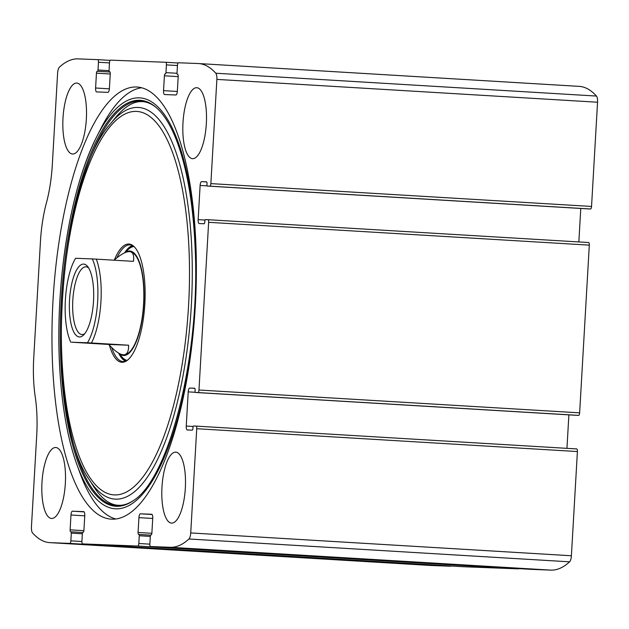 <?xml version="1.0" encoding="UTF-8"?>
<svg xmlns="http://www.w3.org/2000/svg" width="629" height="629" viewBox="0 0 629 629"><rect width="100%" height="100%" fill="white"/><g stroke="black" fill="none" stroke-linecap="round" stroke-linejoin="round"><path stroke-width="0.94" d="M151.691 514.255A3.876 1.274 -86.6 0 0 151.683 514.255L151.699 514.255A3.876 1.274 -86.6 0 1 152.737 518.17L151.88 533.007A1.942 0.637 -86.6 0 1 151.133 534.917L150.811 534.902A1.289 0.425 -86.6 0 0 150.315 536.175L149.867 543.92A2.587 0.849 -86.6 0 0 150.559 546.53L531.238 569.355A2.587 0.849 -86.6 0 0 531.238 569.355L550.886 570.118A174.453 57.373 -86.6 0 0 569.599 561.823A6.463 2.123 -86.6 0 0 571.399 555.761L577.406 451.551A2.587 0.849 -86.6 0 0 576.714 448.933A2.587 0.849 -86.6 0 0 576.707 448.933L196.044 426.108A2.587 0.849 -86.6 0 0 196.036 426.108L576.714 448.933M531.23 569.355L150.559 546.53A2.587 0.849 -86.6 0 0 150.567 546.53L170.207 547.293A174.453 57.373 -86.6 0 0 188.92 538.998A6.463 2.123 -86.6 0 0 190.729 532.936L196.735 428.719A2.587 0.849 -86.6 0 0 196.044 426.108L193.488 426.014A1.289 0.425 -86.6 0 0 192.985 427.288L192.93 428.255A1.942 0.637 -86.6 0 1 192.183 430.165L187.3 429.977A3.876 1.274 -86.6 0 0 187.3 429.977A3.876 1.274 -86.6 0 1 186.247 426.053L193.134 426.47M186.247 426.053L188.22 391.867A3.876 1.274 -86.6 0 1 189.714 388.046L194.605 388.235A1.942 0.637 -86.6 0 0 194.597 388.235A1.942 0.637 -86.6 0 1 195.124 390.192L195.069 391.159A1.289 0.425 -86.6 0 0 195.415 392.472L197.97 392.567A2.587 0.849 -86.6 0 0 198.968 390.019L208.639 222.312A2.587 0.849 -86.6 0 0 207.94 219.702L205.384 219.6A1.289 0.425 -86.6 0 0 204.889 220.873L204.834 221.84A1.942 0.637 -86.6 0 1 204.087 223.751L199.196 223.562A3.876 1.274 -86.6 0 0 199.196 223.562A3.876 1.274 -86.6 0 1 198.151 219.647L200.116 185.461A3.876 1.274 -86.6 0 1 201.618 181.639L206.509 181.828A1.942 0.637 -86.6 0 0 206.501 181.828A1.942 0.637 -86.6 0 1 207.027 183.786L206.972 184.753A1.289 0.425 -86.6 0 0 207.318 186.058L209.866 186.16A2.587 0.849 -86.6 0 0 210.864 183.613L216.879 79.403A6.463 2.123 -86.6 0 0 215.778 73.223A174.453 57.373 -86.6 0 0 198.505 63.545A174.453 57.373 -86.6 0 0 198.104 63.521L178.463 62.766A2.587 0.849 -86.6 0 0 177.464 65.314L177.016 73.05A1.289 0.425 -86.6 0 0 177.362 74.356L177.692 74.371A1.942 0.637 -86.6 0 0 177.685 74.371A1.942 0.637 -86.6 0 1 178.211 76.329L177.354 91.166A3.876 1.274 -86.6 0 1 175.861 94.987L164.601 94.547A3.876 1.274 -86.6 0 0 164.601 94.547A3.876 1.274 -86.6 0 1 163.548 90.631L164.405 75.794A1.942 0.637 -86.6 0 1 165.152 73.884L165.474 73.9A1.289 0.425 -86.6 0 0 165.97 72.626L166.418 64.881A2.587 0.849 -86.6 0 0 165.726 62.271A2.587 0.849 -86.6 0 0 165.718 62.271L110.5 60.132A2.587 0.849 -86.6 0 0 109.501 62.68L109.061 70.424A1.289 0.425 -86.6 0 0 109.407 71.73L109.729 71.737A1.942 0.637 -86.6 0 1 110.256 73.703L109.399 88.54A3.876 1.274 -86.6 0 1 107.897 92.353L96.646 91.92A3.876 1.274 -86.6 0 0 96.646 91.92A3.876 1.274 -86.6 0 1 95.592 88.005L96.449 73.168A1.942 0.637 -86.6 0 1 97.196 71.258L97.519 71.266A1.289 0.425 -86.6 0 0 98.014 69.992L98.462 62.255A2.587 0.849 -86.6 0 0 97.77 59.645L78.114 58.882A174.453 57.373 -86.6 0 0 59.401 67.177A6.463 2.123 -86.6 0 0 57.601 73.239L52.341 164.405A72.366 23.8 -86.6 0 1 46.389 203.033A72.366 23.8 -86.6 0 0 40.437 241.67L33.746 357.767A72.366 23.8 -86.6 0 0 35.224 396.687A72.366 23.8 -86.6 0 1 36.71 435.606L31.45 526.772A6.463 2.123 -86.6 0 0 32.551 532.944A174.453 57.373 -86.6 0 0 49.825 542.63A174.453 57.373 -86.6 0 0 50.226 542.654L69.866 543.409A2.587 0.849 -86.6 0 0 70.865 540.861L71.313 533.125A1.289 0.425 -86.6 0 0 70.967 531.819L70.645 531.804A1.942 0.637 -86.6 0 0 70.645 531.804A1.942 0.637 -86.6 0 1 70.118 529.846L70.975 515.009A3.876 1.274 -86.6 0 1 72.469 511.188L83.743 511.621A3.876 1.274 -86.6 0 0 83.728 511.621A3.876 1.274 -86.6 0 1 84.773 515.544L83.924 530.381A1.942 0.637 -86.6 0 1 83.17 532.291L82.855 532.276A1.289 0.425 -86.6 0 0 82.352 533.549L81.912 541.294A2.587 0.849 -86.6 0 0 82.603 543.904L463.274 566.729A2.587 0.849 -86.6 0 0 463.274 566.729A2.587 0.849 -86.6 0 0 463.282 566.729L518.5 568.868A2.587 0.849 -86.6 0 0 518.886 568.616M463.282 566.729L82.611 543.904A2.587 0.849 -86.6 0 0 82.611 543.904L137.822 546.043A2.587 0.849 -86.6 0 0 138.82 543.495L149.859 544.156M209.866 186.16L590.545 208.985A2.587 0.849 -86.6 0 0 591.543 206.438L597.55 102.228A6.463 2.123 -86.6 0 0 596.449 96.056A174.453 57.373 -86.6 0 0 579.175 86.37L198.505 63.545M197.97 392.567L578.641 415.392A2.587 0.849 -86.6 0 0 579.639 412.844L589.31 245.137A2.587 0.849 -86.6 0 0 588.618 242.527A2.587 0.849 -86.6 0 0 588.61 242.527L207.947 219.702M49.825 542.63L430.495 565.455A174.453 57.373 -86.6 0 0 430.896 565.479L450.537 566.234A2.587 0.849 -86.6 0 0 450.93 565.99M136.619 87.006A216.447 71.179 -86.6 0 0 53.064 299.577A216.447 71.179 -86.6 0 0 111.207 519.145A216.447 71.179 -86.6 0 0 111.703 519.169A216.447 71.179 -86.6 0 0 195.265 306.59A216.447 71.179 -86.6 0 0 137.122 87.03A216.447 71.179 -86.6 0 0 136.619 87.006M171.607 523.1A35.538 11.684 93.4 0 1 171.52 523.1A35.538 11.684 93.4 0 1 161.983 486.925A35.538 11.684 93.4 0 1 175.774 452.157A35.538 11.684 93.4 0 1 185.327 488.206A35.538 11.684 93.4 0 1 171.607 523.1M51.617 518.461A35.538 11.684 93.4 0 1 51.539 518.461A35.538 11.684 93.4 0 1 41.994 482.286A35.538 11.684 93.4 0 1 55.792 447.51A35.538 11.684 93.4 0 1 65.337 483.559A35.538 11.684 93.4 0 1 51.617 518.461M192.616 158.665A35.538 11.684 93.4 0 1 192.537 158.657A35.538 11.684 93.4 0 1 183 122.49A35.538 11.684 93.4 0 1 196.791 87.714A35.538 11.684 93.4 0 1 206.336 123.764A35.538 11.684 93.4 0 1 192.616 158.665M72.634 154.026A35.538 11.684 93.4 0 1 72.547 154.019A35.538 11.684 93.4 0 1 63.01 117.843A35.538 11.684 93.4 0 1 76.801 83.075A35.538 11.684 93.4 0 1 86.346 119.125A35.538 11.684 93.4 0 1 72.634 154.026M97.77 59.645A2.587 0.849 -86.6 0 0 97.762 59.645L110.114 60.384L97.77 59.645M70.967 531.819A1.289 0.425 -86.6 0 0 70.959 531.819L82.588 532.511L70.967 531.819M151.683 514.255L140.424 513.814A3.876 1.274 -86.6 0 0 138.93 517.636L138.073 532.472A1.942 0.637 -86.6 0 0 138.592 534.43A1.942 0.637 -86.6 0 0 138.6 534.43L138.915 534.446A1.289 0.425 -86.6 0 0 138.915 534.446A1.289 0.425 -86.6 0 1 139.268 535.751L138.82 543.495M576.093 415.297L195.415 392.472A1.289 0.425 -86.6 0 0 195.422 392.472L576.093 415.297A1.289 0.425 -86.6 0 0 576.093 415.297L578.641 415.392M207.94 219.702A2.587 0.849 -86.6 0 0 207.932 219.702L588.618 242.527M587.989 208.891L207.318 186.058L587.989 208.891A1.289 0.425 -86.6 0 0 587.997 208.891L590.545 208.985M580.779 208.458L578.853 241.945M568.883 414.865L566.949 448.351M115.799 518.972A216.447 71.179 93.4 0 1 80.111 473.393L76.95 464.76A205.872 67.704 93.4 0 1 96.607 136.933L96.607 136.933A205.872 67.704 93.4 0 1 195.501 241.072A205.872 67.704 93.4 0 1 115.697 508.814A205.872 67.704 93.4 0 1 76.95 464.76C70.959 448.288 66.399 428.608 63.254 405.713C57.892 365.292 57.396 322.072 61.752 276.052C67.673 218.436 79.293 172.063 96.607 136.933L100.774 128.733A216.447 71.179 93.4 0 1 141.659 87.745M114.384 259.926A59.22 19.475 93.4 0 1 132.766 245.491A59.22 19.475 93.4 0 1 144.819 304.326A59.22 19.475 93.4 0 1 125.816 361.298A59.22 19.475 93.4 0 1 121.971 362.28A59.22 19.475 93.4 0 1 109.391 345.101M126.429 360.944A58.473 19.232 93.4 0 1 123.237 361.604A58.473 19.232 93.4 0 1 123.103 361.604A58.473 19.232 93.4 0 1 111.663 347.467M116.939 257.788A58.473 19.232 93.4 0 1 130.101 244.862A58.473 19.232 93.4 0 1 133.324 245.915M125.564 361.274A58.473 19.232 93.4 0 1 118.677 353.152M124.652 252.795A58.473 19.232 93.4 0 1 132.507 245.483M124.99 252.646A52.333 17.211 93.4 0 1 144.049 296.974A52.333 17.211 93.4 0 1 123.591 355.479A52.333 17.211 93.4 0 1 119.078 353.38M70.747 342.137A49.101 16.15 93.4 0 1 75.582 258.283L92.306 258.928A49.101 16.15 93.4 0 1 87.47 342.781L71.643 342.223L108.793 344.448C114.793 351.045 119.628 354.504 123.3 354.819L123.504 354.827A51.688 16.999 -86.6 0 0 123.622 354.835A51.688 16.999 -86.6 0 0 143.577 304.066A51.688 16.999 -86.6 0 0 129.692 251.639L129.488 251.624C125.886 251.498 120.752 254.36 114.077 260.202M79.427 336.971A36.506 12.006 93.4 0 1 70.102 293.499A36.506 12.006 93.4 0 1 87.745 266.625A36.506 12.006 93.4 0 1 93.509 301.252A36.506 12.006 93.4 0 1 83.649 334.942A36.506 12.006 93.4 0 1 79.427 336.971M92.306 258.928L96.284 259.132A51.688 16.999 93.4 0 1 91.449 342.986L87.47 342.781M123.3 354.819L123.418 354.819C127.003 354.866 128.733 351.658 128.607 345.211L91.449 342.986M96.284 259.132L133.442 261.357C134.292 255.17 132.971 251.93 129.488 251.624M108.793 344.448L128.607 345.211M84.805 333.614A33.919 11.157 93.4 0 1 82.014 334.542A33.919 11.157 93.4 0 1 81.935 334.534A33.919 11.157 93.4 0 1 72.83 300.009A33.919 11.157 93.4 0 1 85.992 266.814A33.919 11.157 93.4 0 1 88.736 268.08M170.207 547.293L550.886 570.118M137.822 546.043L518.5 568.868M216.879 79.403L597.55 102.228M210.864 183.613L591.543 206.438M208.639 222.312L589.31 245.137M198.968 390.019L579.639 412.844M165.734 62.271L178.07 63.01L165.726 62.271M50.226 542.654L430.896 565.479M69.866 543.409L450.537 566.234M188.92 538.998L569.599 561.823M190.729 532.936L571.399 555.761M196.735 428.719L577.406 451.551M215.778 73.223L596.449 96.056M70.865 540.861L81.896 541.522M71.313 533.125L82.344 533.785M70.118 529.846L83.893 530.672M70.975 515.009L84.758 515.835M72.469 511.188L84.16 511.888M139.268 535.751L150.3 536.411M138.923 534.446L150.543 535.145L138.923 534.446M138.073 532.472L151.856 533.298M138.93 517.636L152.713 518.461M140.424 513.814L152.116 514.514M188.22 391.867L195.218 392.284M189.714 388.046L194.801 388.352M198.151 219.647L205.03 220.056M200.116 185.461L207.122 185.877M201.618 181.639L206.705 181.946M163.548 90.631L177.331 91.457M164.405 75.794L178.196 76.62M165.97 72.626L177.008 73.286M166.418 64.881L177.449 65.542M98.462 62.255L109.493 62.916M98.014 69.992L109.053 70.66M97.519 71.266L110.036 72.02L97.196 71.258M96.449 73.168L110.232 73.994M95.592 88.005L109.375 88.831M116.373 506.298A203.316 66.863 93.4 0 1 63.262 275.117A203.316 66.863 93.4 0 1 156.157 107.473L156.157 107.473C163.957 114.211 170.907 125.596 177.016 141.611C187.245 169.209 193.276 204.692 195.124 248.07C200.588 355.393 169.091 479.927 132.554 501.124L132.554 501.124A203.316 66.863 93.4 0 1 116.373 506.298M132.994 500.818A202.648 66.643 93.4 0 1 117.316 505.685A202.648 66.643 93.4 0 1 65.833 405.013M78.428 194.927A202.648 66.643 93.4 0 1 156.558 107.826M89.389 479.848C42.969 415.077 56.925 182.206 110.759 123.433A196.224 64.535 93.4 0 1 192.238 264.754A196.224 64.535 93.4 0 1 115.508 499.143A196.224 64.535 93.4 0 1 89.389 479.848L93.517 486.366C101.599 498.781 109.996 505.095 118.692 505.299C123.418 505.512 128.332 503.923 133.434 500.527M114.329 494.913A192.073 63.167 93.4 0 1 76.235 205.172A192.073 63.167 93.4 0 1 185.586 209.402A192.073 63.167 93.4 0 1 114.329 494.913M126.743 360.731A57.522 18.917 93.4 0 1 120.383 355.11M126.626 250.987A57.522 18.917 93.4 0 1 133.615 246.159M127.215 360.393A57.058 18.76 93.4 0 1 121.861 356.887L118.834 353.239M124.778 252.74L128.308 249.398A57.058 18.76 93.4 0 1 134.04 246.56M110.759 123.433L115.634 117.458C125.022 106.238 133.993 100.97 142.555 101.646C147.39 101.922 152.194 104.092 156.967 108.172L156.157 107.473"/></g></svg>
